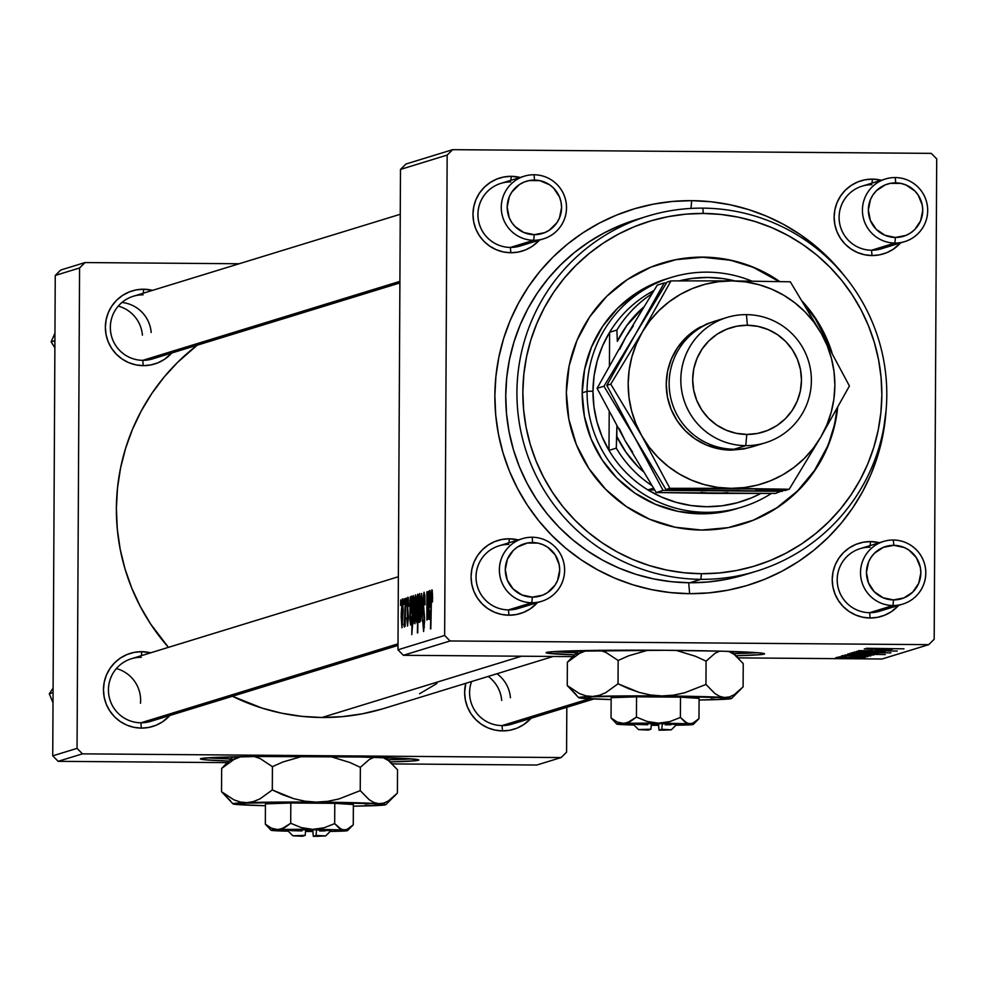 <?xml version="1.0" encoding="UTF-8"?>
<svg xmlns="http://www.w3.org/2000/svg" width="986" height="986" viewBox="0 0 986 986"><rect width="100%" height="100%" fill="white"/><g stroke="black" fill="none" stroke-linecap="round" stroke-linejoin="round"><path stroke-width="1.48" d="M207.664 757.815A109.224 3.044 -179.7 0 0 231.032 758.961L207.664 757.815M388.237 759.787A109.224 3.044 -179.7 0 0 411.618 758.887L388.237 759.787M418.421 760.28A109.224 3.044 0.3 0 1 390.345 761.919L414.428 760.847L418.421 760.28L418.224 759.688L405.492 758.48L360.247 757.001L257.284 756.496L212.853 757.519L200.848 758.604A109.224 3.044 0.3 0 1 314.509 756.422A109.224 3.044 0.3 0 1 418.853 760.009A109.224 3.044 0.3 0 1 418.421 760.28M228.9 761.069A109.224 3.044 0.3 0 1 200.417 758.875A109.224 3.044 0.3 0 1 200.848 758.604L205.408 759.812L228.9 761.069M553.38 651.635A109.224 3.044 -179.7 0 0 576.748 652.794L553.38 651.635M574.616 654.901A109.224 3.044 0.3 0 1 546.133 652.695A109.224 3.044 0.3 0 1 665.082 650.279L723.872 651.253L759.577 652.905L764.138 654.112L760.144 654.679L736.061 655.739A109.224 3.044 0.3 0 0 764.569 653.841A109.224 3.044 0.3 0 0 665.082 650.279L558.569 651.352L550.558 651.857L546.564 652.424L546.762 653.028L574.616 654.901M143.13 294.826A32.772 32.624 72.9 0 0 110.321 327.327A32.772 32.624 72.9 0 0 142.785 360.334L143.241 365.646A38.232 38.06 -107.1 0 1 105.366 327.142A38.232 38.06 -107.1 0 1 143.636 289.218L143.278 293.212L143.636 289.218L136.204 289.896L129.055 292.016L122.449 295.504L116.656 300.2L111.899 305.956L108.337 312.537L106.143 319.686L105.366 327.142L106.057 334.599L108.189 341.785L111.677 348.415L116.373 354.245L122.116 359.04L128.685 362.626L135.821 364.857L143.241 365.646L150.673 364.968L157.822 362.848L164.428 359.372L171.798 353A38.232 38.06 -107.1 0 1 143.241 365.646L142.785 360.334A32.772 32.624 -107.1 0 1 133.332 296.256A32.772 32.624 -107.1 0 1 143.13 294.826M471.567 681.548A32.772 32.624 72.9 0 0 502.047 725.597L502.515 730.897A38.232 38.06 -107.1 0 1 465.774 683.323L464.64 692.394L465.33 699.863L467.463 707.036L470.938 713.679L475.646 719.497L481.39 724.303L487.959 727.878L495.083 730.108L502.515 730.897L509.947 730.232L517.095 728.112L523.702 724.624L531.072 718.252A38.232 38.06 -107.1 0 1 502.515 730.897L502.047 725.597A32.772 32.624 -107.1 0 1 471.567 681.548M141.232 657.292A32.772 32.624 72.9 0 0 108.423 689.793A32.772 32.624 72.9 0 0 140.887 722.8L141.343 728.112A38.232 38.06 -107.1 0 1 103.468 689.608A38.232 38.06 -107.1 0 1 141.737 651.684L141.38 655.678L141.737 651.684L134.306 652.362L127.157 654.482L120.551 657.97L114.758 662.666L110.001 668.422L106.439 675.003L104.245 682.152L103.468 689.608L104.159 697.065L106.291 704.25L109.779 710.881L114.475 716.711L120.218 721.505L126.787 725.092L133.923 727.323L141.343 728.112L148.775 727.434L155.924 725.314L162.53 721.838L169.9 715.466A38.232 38.06 -107.1 0 1 141.343 728.112L140.887 722.8A32.772 32.624 -107.1 0 1 131.434 658.722A32.772 32.624 -107.1 0 1 141.232 657.292M510.723 181.929A32.772 32.624 72.9 0 0 477.914 214.43A32.772 32.624 72.9 0 0 510.378 247.437L510.847 252.749A38.232 38.06 -107.1 0 1 472.972 214.245A38.232 38.06 -107.1 0 1 511.241 176.321L510.871 180.315L511.241 176.321L503.809 176.999L496.661 179.119L490.054 182.607L484.262 187.315L479.492 193.059L475.942 199.64L473.736 206.789L472.972 214.245L473.662 221.702L475.782 228.888L479.27 235.518L483.978 241.348L489.722 246.143L496.291 249.729L503.415 251.96L510.847 252.749L518.279 252.071L525.427 249.951L532.033 246.475L539.404 240.103A38.232 38.06 -107.1 0 1 510.847 252.749L510.378 247.437A32.772 32.624 -107.1 0 1 500.937 183.359A32.772 32.624 -107.1 0 1 510.723 181.929M871.895 184.727A32.772 32.624 72.9 0 0 839.086 217.228A32.772 32.624 72.9 0 0 871.55 250.234L872.006 255.547A38.232 38.06 -107.1 0 1 834.131 217.031A38.232 38.06 -107.1 0 1 872.413 179.119L872.043 183.1L872.413 179.119L864.981 179.797L857.82 181.917L851.226 185.393L845.421 190.101L840.664 195.857L837.114 202.438L834.908 209.587L834.131 217.031L834.822 224.5L836.954 231.685L840.442 238.316L845.138 244.146L850.893 248.94L857.45 252.515L864.586 254.745L872.006 255.547L879.438 254.869L886.599 252.749L893.193 249.261L900.563 242.901A38.232 38.06 -107.1 0 1 872.006 255.547L871.55 250.234A32.772 32.624 -107.1 0 1 862.097 186.157A32.772 32.624 -107.1 0 1 871.895 184.727M869.997 547.193A32.772 32.624 72.9 0 0 837.188 579.694A32.772 32.624 72.9 0 0 869.652 612.7L870.108 618.012A38.232 38.06 -107.1 0 1 832.233 579.497A38.232 38.06 -107.1 0 1 870.515 541.585L870.145 545.566L870.515 541.585L863.083 542.263L855.922 544.383L849.328 547.859L843.523 552.567L838.766 558.322L835.216 564.904L833.01 572.053L832.233 579.497L832.923 586.966L835.056 594.151L838.544 600.782L843.24 606.612L848.995 611.406L855.552 614.981L862.688 617.211L870.108 618.012L877.54 617.335L884.701 615.215L891.295 611.727L898.665 605.367A38.232 38.06 -107.1 0 1 870.108 618.012L869.652 612.7A32.772 32.624 -107.1 0 1 860.199 548.623A32.772 32.624 -107.1 0 1 869.997 547.193M508.825 544.395A32.772 32.624 72.9 0 0 476.016 576.896A32.772 32.624 72.9 0 0 508.48 609.903L508.949 615.215A38.232 38.06 -107.1 0 1 471.074 576.711A38.232 38.06 -107.1 0 1 509.343 538.787L508.973 542.781L509.343 538.787L501.911 539.465L494.762 541.585L488.156 545.073L482.364 549.781L477.594 555.525L474.044 562.106L471.838 569.255L471.074 576.711L471.764 584.168L473.884 591.353L477.372 597.984L482.08 603.814L487.823 608.608L494.393 612.195L501.517 614.426L508.949 615.215L516.381 614.537L523.529 612.417L530.135 608.941L537.506 602.569A38.232 38.06 -107.1 0 1 508.949 615.215L508.48 609.903A32.772 32.624 -107.1 0 1 499.039 545.825A32.772 32.624 -107.1 0 1 508.825 544.395M691.704 200.651L690.989 208.416L691.704 200.651L672.501 201.452L653.484 204.127L634.824 208.675L616.694 215.034L599.278 223.144L582.738 232.93L567.246 244.294L552.936 257.136L539.958 271.323L528.434 286.729L518.463 303.195L510.156 320.561L503.587 338.666L498.83 357.339L495.909 376.393L494.861 395.657L495.699 414.921L498.423 434.025L502.996 452.759L509.368 470.975L517.502 488.464L527.288 505.091L538.652 520.67L551.482 535.053L565.656 548.117L581.037 559.728L597.467 569.76L614.796 578.141L632.852 584.784L651.463 589.616L670.455 592.586L689.645 593.683A196.596 195.746 -107.1 0 1 494.861 395.657A196.596 195.746 -107.1 0 1 691.704 200.651A196.596 195.746 -107.1 0 1 844.682 276.166L829.867 259.281L815.693 246.217L800.324 234.606L783.895 224.561L766.566 216.18L748.497 209.55L729.887 204.718L710.894 201.748L691.704 200.651M688.709 582.751L689.645 593.683L708.848 592.882L727.865 590.207L746.538 585.659L764.655 579.3L782.071 571.19L798.611 561.404L814.103 550.04L828.413 537.197L841.391 523.011L852.915 507.605L862.886 491.139L871.193 473.773L877.762 455.655L882.532 436.983L886.044 410.854A196.596 195.746 -107.1 0 1 689.645 593.683L688.709 582.751M382.038 709.033L362.33 713.827L342.253 716.649L321.991 717.5A207.516 206.616 72.9 0 1 232.425 696.264L262.042 708.096L281.688 713.198L301.741 716.341L321.991 717.5L521.532 656.208L321.991 717.5A207.516 206.616 72.9 0 0 383.998 708.441L553.245 656.454M400.489 169.419L447.163 155.085L444.649 635.465L397.974 649.799L400.489 169.419L405.961 164.009L452.636 149.675L405.961 164.009L400.489 169.419L397.974 649.799L403.385 655.296L572.891 656.614L403.385 655.296L397.974 649.799L444.649 635.465L447.163 155.085L452.636 149.675L931.289 153.372L452.636 149.675L447.163 155.085L400.489 169.419M406.368 598.169L406.257 603.654L406.368 598.169M403.977 598.909L403.866 604.393L403.977 598.909M408.697 606.353L408.241 597.639L407.206 600.659L407.477 626.048L408.34 617.211L407.428 603.247L408.007 600.782L408.697 606.353L407.908 597.196L407.033 605.503L407.957 616.398L407.588 622.573L406.787 617.865L407.551 626.048L408.327 617.914L407.391 605.084L407.896 600.684L408.697 606.353M412.9 596.16L411.766 634.664L412.444 619.96L413.22 623.707L413.96 612.232L413.873 597.799L413.356 595.618L412.826 600.043L412.542 596.271L411.766 634.664L414.046 606.6L412.9 596.16M424.005 596.715L425.04 604.849L424.054 592.241L423.031 599.278L424.251 620.958L423.573 627.047L422.661 619.923L423.598 631.521L424.596 618.641L423.302 601.928L424.19 596.826L425.04 604.849L424.843 595.458L424.054 592.241L422.932 603.802L424.251 621.439L423.623 627.059L422.661 619.923L423.598 631.521L424.596 621.094L423.277 603.321L424.005 596.715L424.917 596.727L424.066 596.715M419.753 593.56L418.569 609.607L419.333 622.425L420.517 607.401L419.753 593.56L418.569 611.073L419.333 622.425L420.541 604.381L419.777 593.56M428.146 591.477L427.049 616.595L426.864 591.871L426.913 620.095L427.677 614.722L427.949 619.294L428.503 591.366L427.049 616.595L426.864 591.871L426.913 620.095L427.677 614.722L427.949 619.294L428.146 591.477M432.583 598.046L432.213 590.244L431.313 593.375L430.463 628.92L431.585 595.815L432.028 594.57L432.534 601.534L431.93 589.825L431.042 600.782L430.833 628.809L431.375 601.633L431.88 594.299L432.176 602.138L432.583 598.046M429.218 591.156L428.516 613.144L429.267 619.381L430.266 610.654L429.144 615.757L428.947 608.572L430.229 605.157L430.549 596.752L430.093 590.528L429.23 594.595L428.848 591.267L428.516 612.343L429.267 619.381L430.266 610.654L429.304 615.893L429.995 615.905L429.317 615.893L428.947 608.572L430.549 598.243L429.958 590.429L429.23 594.595L429.218 591.156M418.2 594.533L418.101 599.599L417.731 594.57L417.053 596.468L416.462 609.249L416.745 622.154L417.226 622.807L417.657 619.528L417.386 632.938L418.52 594.435L418.101 599.599L417.534 594.25L416.437 612.109L417.066 623.127L417.657 619.528L417.744 632.827L418.2 594.533M421.688 593.461L420.418 621.599L421.835 597.701L422.316 621.02L421.688 593.461L420.418 621.599L421.835 597.701L422.316 621.02L421.688 593.461M415.426 594.891L414.256 609.471L414.995 623.756L416.203 607.216L415.426 594.891L414.231 612.405L414.995 623.756L416.203 605.712L415.426 594.891M410.558 596.887L409.868 619.652L410.607 625.112L411.606 616.373L410.57 621.611L410.299 614.303L411.569 610.889L411.889 602.483L411.433 596.259L410.583 600.326L410.201 596.998L409.868 618.074L410.607 625.112L411.606 616.373L410.644 621.624L410.299 614.303L411.889 603.974L411.31 596.16L410.583 600.326L410.558 596.887M402.387 598.896L401.216 613.477L401.955 627.762L403.163 611.221L402.387 598.896L401.191 616.398L401.955 627.762L403.163 609.718L402.387 598.896M405.345 598.49L404.285 627.047L404.901 620.625L405.135 626.295L405.702 598.379L404.05 626.11L404.901 620.625L405.135 626.295L405.345 598.49M400.71 599.907L400.599 605.392L400.71 599.907M928.713 644.659L450.06 640.962L403.385 655.296L450.06 640.962L444.649 635.465L450.06 640.962L928.713 644.659L934.186 639.248L928.713 644.659L882.039 658.993L738.194 657.884L882.039 658.993L928.713 644.659M842.266 655.641L870.786 655.912L842.204 655.678M873.793 654.987L845.051 654.95L873.855 654.95M878.181 653.644L849.747 653.361L878.23 653.607M866.287 648.27L903.952 648.837L866.287 648.27M851.892 652.695L890.876 652.855L851.867 652.707M883.111 651.98L856.538 651.413L885.009 651.389L856.538 651.413L883.111 651.98M897.223 651.068L858.35 650.723L897.285 651.031M840.922 657.933L835.561 657.859L840.922 657.933M882.519 652.313L854.073 652.029L882.569 652.276M892.453 649.256L864.315 648.874L892.515 649.232M875.667 649.589L890.641 649.663L875.667 649.589M847.812 653.94L885.255 654.581L847.787 653.965M865.141 657.65L836.707 657.366L865.19 657.613M844.189 656.923L838.827 656.861L844.189 656.923M851.091 656.577L867.828 656.664L851.091 656.577M846.58 656.195L841.218 656.121L846.58 656.195M936.7 158.869L934.186 639.248L936.7 158.869L931.289 153.372L936.7 158.869M55.253 275.451L79.57 267.982L77.056 748.362L52.739 755.831L55.253 275.451L60.725 270.028L85.03 262.559L60.725 270.028L55.253 275.451L52.739 755.831L58.149 761.328L227.322 762.634L58.149 761.328L52.739 755.831L77.056 748.362L79.57 267.982L85.03 262.559L239.167 263.755L85.03 262.559L79.57 267.982L55.253 275.451M392.317 763.903L536.803 765.025L561.12 757.556L82.467 753.859L58.149 761.328L82.467 753.859L77.056 748.362L82.467 753.859L561.12 757.556L566.58 752.145L561.12 757.556L536.803 765.025L392.317 763.903M566.814 707.282L566.58 752.145L566.814 707.282M150.661 652.818L141.737 651.684A38.232 38.06 -107.1 0 1 150.661 652.818M152.559 290.352L143.636 289.218A38.232 38.06 -107.1 0 1 152.559 290.352M419.555 693.762L437.008 683.421M197.237 345.186L177.69 362.256L163.984 377.231L151.819 393.488L141.306 410.866L132.531 429.206L125.604 448.322L120.563 468.03L117.482 488.144L116.385 508.468L117.272 528.804L120.144 548.968L124.963 568.749L131.705 587.964L140.283 606.439L150.612 623.978L168.458 647.358A207.516 206.616 72.9 0 1 197.237 345.186M397.999 645.411L150.673 721.37A32.772 32.624 -107.1 0 1 140.887 722.8A32.772 32.624 72.9 0 0 159.584 717.056M399.897 282.945L152.571 358.904A32.772 32.624 -107.1 0 1 142.785 360.334A32.772 32.624 72.9 0 0 161.482 354.59M593.831 698.988L511.845 724.168A32.772 32.624 -107.1 0 1 502.047 725.597A32.772 32.624 72.9 0 0 520.756 719.854M518.266 539.921L509.343 538.787A38.232 38.06 -107.1 0 1 518.266 539.921M879.426 542.719L870.515 541.585A38.232 38.06 -107.1 0 1 879.426 542.719M881.324 180.253L872.413 179.119A38.232 38.06 -107.1 0 1 881.324 180.253M520.164 177.455L511.241 176.321A38.232 38.06 -107.1 0 1 520.164 177.455M902.782 604.098A32.772 32.624 -107.1 0 1 860.877 577.488A32.772 32.624 -107.1 0 1 893.341 540.02L893.797 545.332A27.3 27.189 -107.1 0 1 920.85 572.841A27.3 27.189 -107.1 0 1 893.501 599.919L892.996 605.527A32.772 32.624 72.9 0 0 925.805 573.026A32.772 32.624 72.9 0 0 893.341 540.02A32.772 32.624 -107.1 0 1 902.782 604.098L879.438 611.271A32.772 32.624 -107.1 0 1 869.652 612.7A32.772 32.624 72.9 0 0 888.349 606.957M904.68 241.632A32.772 32.624 -107.1 0 1 862.775 215.022A32.772 32.624 -107.1 0 1 895.239 177.554L895.695 182.866A27.3 27.189 -107.1 0 1 922.748 210.375A27.3 27.189 -107.1 0 1 895.399 237.453L894.894 243.061A32.772 32.624 72.9 0 0 927.703 210.56A32.772 32.624 72.9 0 0 895.239 177.554A32.772 32.624 -107.1 0 1 904.68 241.632L881.336 248.805A32.772 32.624 -107.1 0 1 871.55 250.234A32.772 32.624 72.9 0 0 890.247 244.491M543.508 238.846A32.772 32.624 -107.1 0 1 533.722 240.276L510.378 247.437L533.722 240.276A32.772 32.624 -107.1 0 1 524.269 176.198A32.772 32.624 -107.1 0 1 534.067 174.769A32.772 32.624 72.9 0 0 501.258 207.27A32.772 32.624 72.9 0 0 533.722 240.276L534.239 234.668A27.3 27.189 -107.1 0 1 507.186 207.159A27.3 27.189 -107.1 0 1 534.523 180.081L534.067 174.769A32.772 32.624 -107.1 0 1 543.508 238.846L520.177 246.007A32.772 32.624 -107.1 0 1 510.378 247.437A32.772 32.624 72.9 0 0 529.075 241.693M541.622 601.312A32.772 32.624 -107.1 0 1 531.824 602.742L508.48 609.903L531.824 602.742A32.772 32.624 -107.1 0 1 522.383 538.664A32.772 32.624 -107.1 0 1 532.169 537.234A32.772 32.624 72.9 0 0 499.36 569.735A32.772 32.624 72.9 0 0 531.824 602.742L532.341 597.134A27.3 27.189 -107.1 0 1 505.288 569.625A27.3 27.189 -107.1 0 1 532.625 542.546L532.169 537.234A32.772 32.624 -107.1 0 1 541.622 601.312L518.279 608.473A32.772 32.624 -107.1 0 1 508.48 609.903A32.772 32.624 72.9 0 0 527.177 604.159M858.412 650.686L872.462 650.575L858.338 650.723M884.368 651.278L885.194 651.179L884.368 651.278M879.081 652.264L857.573 651.845L879.068 652.276M864.143 652.633L876.911 652.942L864.143 652.633M877.799 649.244L867.655 648.961L877.799 649.244M861.727 653.274L874.755 653.595L861.727 653.274M872.684 654.236L851.14 654.014L872.684 654.248M848.995 654.47L859.151 654.544L849.008 654.667M848.687 657.28L861.715 657.6L848.687 657.28M432.546 594.299L431.88 594.299L432.546 594.299M429.588 594.607L430.488 593.942L429.834 593.942L430.549 598.366L429.477 603.95L430.34 603.962L429.033 605.084L429.834 593.942L430.106 601.25L429.033 605.084L430.241 605.096L429.033 605.084L429.588 594.644M429.317 615.893L429.995 615.905M429.723 607.203L428.602 607.191L429.723 607.203M429.539 594.94L428.873 594.94L429.539 594.94M417.941 605.922L417.189 619.615L417.546 597.713L418.31 604.911L417.078 619.454L417.078 601.485L417.657 597.849L417.941 605.922M420.184 604.911L419.358 618.949L420.024 618.962L419.358 618.949L418.914 610.975L419.74 597.035L420.393 597.048L419.74 597.035L420.541 604.911L419.247 618.789L419.235 600.523L419.851 597.183L420.184 604.911M424.424 627.059L423.623 627.059M424.387 614.278L423.549 614.278L424.387 614.278M415.858 606.242L415.032 620.28L415.698 620.293L415.02 620.28L415.402 598.366L416.055 598.366L415.402 598.366L416.203 606.242L414.909 620.12L414.847 602.803L415.525 598.514L415.858 606.242M413.676 607.549L412.974 620.921L412.887 602.557L413.319 599.007L413.997 600.659L413.06 620.761L412.814 603.863L413.43 599.217L413.676 607.549M410.94 600.326L411.828 599.673L411.174 599.661L411.889 604.098L410.817 609.681L411.692 609.693L410.373 610.815L411.174 599.661L411.445 606.982L410.373 610.815L411.581 610.827L410.373 610.815L410.928 600.375M411.335 621.636L410.644 621.624M411.063 612.935L409.954 612.922L411.063 612.935M410.879 600.671L410.213 600.659L410.879 600.671M408.598 600.684L407.921 600.684L408.598 600.684M407.859 610.507L407.181 610.494L407.859 610.507M402.818 610.248L401.992 624.286L402.658 624.298L401.98 624.286L402.362 602.372L403.015 602.372L402.362 602.372L403.163 610.248L401.869 624.126L401.807 606.809L402.485 602.52L402.818 610.248M733.954 653.607A109.224 3.044 -179.7 0 0 757.334 652.707L733.954 653.607M741.78 524.293A136.524 135.932 72.9 0 0 741.94 524.244L742.421 524.096A136.524 135.932 -107.1 0 0 837.656 407.477L835.573 421.232L827.698 446.781L815.015 470.273L797.994 490.818L777.301 507.642L753.723 520.066L728.173 527.633L701.625 530.049A136.524 135.932 -107.1 0 1 662.259 263.077A136.524 135.932 -107.1 0 1 703.055 257.112L702.574 257.26A136.524 135.932 72.9 0 0 661.779 263.225A136.524 135.932 72.9 0 0 661.631 263.262M647.346 216.242L636.167 219.668A185.676 184.863 72.9 0 0 507.728 423.894A185.676 184.863 72.9 0 0 689.707 582.763L700.886 579.337A185.676 184.863 -107.1 0 1 518.919 420.467A185.676 184.863 -107.1 0 1 647.346 216.242A185.676 184.863 -107.1 0 1 702.833 208.132L703.289 213.444A180.216 179.427 -107.1 0 1 881.841 394.967A180.216 179.427 -107.1 0 1 701.403 573.729L700.886 579.337A185.676 184.863 72.9 0 0 886.796 395.164A185.676 184.863 72.9 0 0 702.833 208.132A185.676 184.863 -107.1 0 1 884.799 367.002A185.676 184.863 -107.1 0 1 756.373 571.227A185.676 184.863 -107.1 0 1 700.886 579.337L689.707 582.763A185.676 184.863 72.9 0 0 745.182 574.653L756.373 571.227M737.134 508.579A120.144 119.626 -107.1 0 1 583.478 411.026A120.144 119.626 -107.1 0 1 666.585 278.878L671.454 277.386A120.144 119.626 -107.1 0 1 751.825 281.109A120.144 119.626 72.9 0 0 587.052 391.319A120.144 119.626 72.9 0 0 771.372 493.456A120.144 119.626 -107.1 0 1 587.052 391.319L582.196 392.81L584.612 369.393L591.551 346.924L602.717 326.243L617.692 308.162L635.896 293.36L656.651 282.427L669.063 278.151M703.289 213.444L685.689 214.172L668.249 216.637L651.142 220.79L634.528 226.62L618.567 234.052L603.407 243.024L589.209 253.451L576.095 265.222L564.189 278.225L553.627 292.349L544.494 307.435L536.877 323.359L530.85 339.96L526.487 357.08L523.812 374.544L522.851 392.194L523.628 409.856L526.117 427.369L530.308 444.55L536.15 461.238L543.594 477.273L552.579 492.507L562.994 506.792L574.752 519.979L587.742 531.959L601.842 542.596L616.903 551.803L632.778 559.481L649.343 565.57L666.4 569.994L683.816 572.718L701.403 573.729L719.004 572.989L736.443 570.537L753.55 566.371L770.165 560.541L786.125 553.109L801.285 544.136L815.484 533.709L828.597 521.939L840.503 508.936L851.066 494.812L860.199 479.726L867.816 463.802L873.842 447.2L878.206 430.081L880.88 412.616L881.841 394.967L881.065 377.305L878.575 359.804L874.385 342.623L868.543 325.922L861.086 309.887L852.114 294.654L841.699 280.369L829.941 267.181L816.95 255.214L802.85 244.565L787.789 235.371L771.902 227.68L755.35 221.603L738.292 217.179L720.877 214.443L703.289 213.444L702.833 208.132A185.676 184.863 72.9 0 0 516.923 392.305A185.676 184.863 72.9 0 0 700.886 579.337L701.403 573.729A180.216 179.427 -107.1 0 1 522.851 392.194A180.216 179.427 -107.1 0 1 703.289 213.444M729.085 260.082L702.574 257.26L729.578 259.934L755.042 267.896L779.766 281.577A136.524 135.932 -107.1 0 0 703.055 257.112L676.519 259.528L650.97 267.095L627.392 279.531L606.698 296.342L589.677 316.888L576.983 340.392L569.119 365.929L566.358 392.527L568.836 419.173L576.44 444.834L588.889 468.523L605.687 489.339L626.209 506.471L649.651 519.265L675.114 527.227L701.625 530.049A136.524 135.932 -107.1 0 0 742.421 524.096M802.493 301.506L815.804 318.638L828.252 342.327L832.011 352.766A136.524 135.932 -107.1 0 0 802.493 301.506M636.241 219.656L620.798 225.153L604.356 232.807L588.741 242.051L574.111 252.786L560.59 264.914L548.339 278.323L537.444 292.867L528.04 308.408L520.189 324.825L513.989 341.92L509.479 359.557L506.73 377.552L505.744 395.731L506.533 413.935L509.109 431.979L513.423 449.678L519.449 466.871L527.116 483.399L536.372 499.089L547.107 513.805L559.222 527.399L572.607 539.736L587.126 550.693L602.643 560.171L619.011 568.096L636.056 574.357L653.644 578.918L671.577 581.728L689.707 582.763L707.837 582.011L725.807 579.485L743.432 575.183M753.242 520.214L776.808 507.79L797.501 490.979L814.522 470.421L827.217 446.929M835.093 421.392L837.077 408.512A136.524 135.932 72.9 0 1 741.94 524.244M827.759 342.475L815.323 318.786L803.8 303.651M676.026 259.675L702.574 257.26A136.524 135.932 72.9 0 1 779.051 281.565L754.561 268.056M737.676 508.419L724.587 511.697L701.231 513.829L677.9 511.34L655.48 504.327L634.848 493.074L616.805 478L602.015 459.686L591.058 438.832L584.378 416.252L582.196 392.81L587.052 391.319A120.144 119.626 -107.1 0 1 671.454 277.386M830.668 350.301A136.524 135.932 72.9 0 0 803.8 303.663M151.178 332.492A32.772 32.624 72.9 0 0 121.944 302.468M118.271 306.104A32.772 32.624 -107.1 0 1 142.415 335.178A32.772 32.624 72.9 0 0 118.271 306.104M54.908 340.712L51.149 341.871L54.957 333.132L51.149 341.871L54.908 340.712M54.871 347.811L51.149 341.871L54.871 347.811M501.689 700.43A32.772 32.624 72.9 0 0 488.193 676.433A32.772 32.624 -107.1 0 1 501.689 700.43M510.44 697.743A32.772 32.624 72.9 0 0 496.944 673.746M49.3 693.787L53.096 688.092L49.3 693.787L53.071 692.628L49.3 693.787L53.022 702.821L49.3 693.787M140.493 703.264A32.772 32.624 72.9 0 0 116.373 668.57A32.772 32.624 -107.1 0 1 140.493 703.264M894.894 243.061L871.55 250.234L894.894 243.061L895.399 237.453L885.009 235.297L876.221 229.307L870.367 220.408L868.346 209.956L870.478 199.517L873.017 194.821L876.418 190.717L885.268 184.863L890.383 183.347L900.994 183.433L906.085 185.023L914.885 191.013L918.237 195.166L922.255 205.039L922.748 210.375L920.616 220.802L914.675 229.615L910.534 232.967L905.826 235.457L895.399 237.453A27.3 27.189 -107.1 0 1 868.346 209.956A27.3 27.189 -107.1 0 1 895.695 182.866L895.239 177.554A32.772 32.624 72.9 0 0 862.43 210.055A32.772 32.624 72.9 0 0 894.894 243.061M892.996 605.527L869.652 612.7L892.996 605.527L893.501 599.919L903.928 597.923L912.777 592.081L918.718 583.268L920.85 572.841L920.357 567.505L916.339 557.632L908.882 550.052L904.187 547.489L893.797 545.332L883.37 547.329L874.52 553.183L871.119 557.287L868.58 561.983L866.447 572.422L868.469 582.874L874.323 591.773L883.111 597.762L893.501 599.919A27.3 27.189 -107.1 0 1 866.447 572.422A27.3 27.189 -107.1 0 1 893.797 545.332L893.341 540.02A32.772 32.624 72.9 0 0 860.532 572.521A32.772 32.624 72.9 0 0 892.996 605.527M589.381 698.778L502.047 725.597L589.381 698.778M142.785 360.334L399.897 281.367L142.785 360.334M534.239 234.668L544.654 232.671L549.375 230.182L556.917 222.713L559.456 218.005L561.576 207.578L561.083 202.253L559.567 197.114L553.713 188.215L549.609 184.789L539.823 180.635L529.211 180.561L524.108 182.077L519.388 184.555L511.845 192.036L509.306 196.732L507.186 207.159L509.195 217.623L511.685 222.355L515.049 226.521L523.837 232.511L534.239 234.668L533.722 240.276A32.772 32.624 72.9 0 0 566.531 207.775A32.772 32.624 72.9 0 0 534.067 174.769L534.523 180.081A27.3 27.189 -107.1 0 1 561.576 207.578A27.3 27.189 -107.1 0 1 534.239 234.668M140.887 722.8L397.999 643.833L140.887 722.8M532.341 597.134L521.939 594.977L513.151 588.987L507.297 580.088L505.288 569.625L507.408 559.198L513.349 550.385L517.49 547.02L527.313 543.027L537.925 543.101L543.027 544.703L547.711 547.255L555.18 554.847L559.185 564.719L559.678 570.044L557.558 580.471L555.019 585.179L547.476 592.648L542.756 595.137L532.341 597.134L531.824 602.742A32.772 32.624 72.9 0 0 564.633 570.241A32.772 32.624 72.9 0 0 532.169 537.234L532.625 542.546A27.3 27.189 -107.1 0 1 559.678 570.044A27.3 27.189 -107.1 0 1 532.341 597.134M647.864 489.894A114.684 114.179 -107.1 0 1 592.98 391.208L587.052 391.319L592.98 391.208L593.942 406.676L596.974 421.872L602.027 436.539L608.991 450.38L609.2 411.667L608.991 450.38A114.684 114.179 72.9 0 0 647.864 489.894L661.569 497.067L676.1 502.318L691.211 505.559L706.605 506.73L722.023 505.793L737.158 502.786L751.751 497.757L760.711 493.505A114.684 114.179 -107.1 0 1 647.864 489.894L653.484 488.169L647.864 489.894L654.593 489.943L647.864 489.894M609.434 365.806L609.607 332.282L602.495 346.024L597.294 360.605L594.102 375.752L592.98 391.208A114.684 114.179 -107.1 0 1 653.866 290.587L648.887 293.372A114.684 114.179 72.9 0 0 609.607 332.282L616.903 330.051L617.335 341.353A109.224 108.743 -107.1 0 1 643.747 307.016L626.665 325.737L617.335 341.353L616.903 330.051A114.684 114.179 -107.1 0 1 651.845 293.84A114.684 114.179 72.9 0 0 616.903 330.051L609.607 332.282L609.434 365.806M734.853 280.924L723.206 278.619L707.812 277.448L692.394 278.385L679.366 280.837A114.684 114.179 -107.1 0 1 734.853 280.924M616.891 425.927L616.287 448.137L608.991 450.38L616.287 448.137A114.684 114.179 72.9 0 0 651.857 485.556A114.684 114.179 -107.1 0 1 616.287 448.137L616.829 436.527L626.011 452.291L637.659 466.304L643.303 471.653A109.224 108.743 -107.1 0 1 616.829 436.527L616.891 425.927M652.892 292.139L648.887 293.372L652.892 292.139M759.43 444.304A65.532 65.249 -107.1 0 1 734.089 449.234A65.532 65.249 72.9 0 0 753.674 446.375L765.346 442.788A65.532 65.249 -107.1 0 1 745.761 445.647A65.532 65.249 72.9 0 0 811.379 380.645A65.532 65.249 72.9 0 0 746.451 314.633L747.363 325.257A54.612 54.378 -107.1 0 1 801.47 380.263A54.612 54.378 -107.1 0 1 746.796 434.432L745.761 445.647L734.089 449.234L745.761 445.647A65.532 65.249 -107.1 0 1 726.867 317.492A65.532 65.249 -107.1 0 1 810.677 370.711A65.532 65.249 -107.1 0 1 765.346 442.788M752.219 446.794L743.912 448.963L731.181 450.134A65.532 65.249 -107.1 0 1 700.824 326.736M700.96 492.421L714.443 493.419L775.538 493.444L782.946 490.461L775.538 493.444L656.208 492.519L625.21 440.865L597.085 388.336L625.765 337.15L657.292 285.077L664.157 282.97L657.292 285.077L625.765 337.15L619.713 349.266M666.474 282.957L664.157 282.97L635.489 334.168L603.95 386.229L597.085 388.336L603.95 386.229L634.935 437.883L663.073 490.412L656.208 492.519L663.073 490.412L782.403 491.336L665.932 489.524L634.935 437.883L663.073 490.412L724.168 490.436L665.932 489.524L669.876 488.316L730.971 488.341L744.467 487.552L757.741 485.013L770.571 480.749L782.724 474.845L794.001 467.389L804.219 458.527L813.179 448.396L820.746 437.168L826.786 425.052L831.198 412.234L833.909 398.948L834.871 385.415L834.057 371.882L831.481 358.547L827.205 345.667L821.289 333.453L813.844 322.114L804.983 311.847L794.864 302.825L783.66 295.196L771.57 289.108L758.789 284.646L745.552 281.897L732.068 280.899L718.572 281.688L705.298 284.227L692.468 288.491L680.315 294.395L669.038 301.852L658.833 310.713L649.86 320.844L642.293 332.072L636.253 344.188L631.841 357.006L629.13 370.292L628.168 383.825L628.982 397.37L631.558 410.694L635.834 423.573L641.75 435.787L649.195 447.126L658.056 457.393L668.175 466.415L679.379 474.044L691.469 480.145L704.25 484.594L717.488 487.343L730.971 488.341A103.764 103.308 -107.1 0 1 641.75 435.787L669.876 488.316L789.219 489.241L820.746 437.168A103.764 103.308 -107.1 0 1 730.971 488.341L789.219 489.241L820.746 437.168L849.427 385.982L821.289 333.453A103.764 103.308 -107.1 0 1 820.746 437.168L849.427 385.982L821.289 333.453L790.304 281.799L732.068 280.899A103.764 103.308 -107.1 0 1 821.289 333.453L790.304 281.799L732.068 280.899L670.973 280.887L642.293 332.072A103.764 103.308 -107.1 0 1 732.068 280.899L670.973 280.887L642.293 332.072L610.753 384.133L641.75 435.787A103.764 103.308 -107.1 0 1 642.293 332.072L610.753 384.133L606.809 385.353L635.489 334.168L603.95 386.229L634.935 437.883L606.809 385.353L635.489 334.168L659.252 294.592L667.017 282.095L670.973 280.887L667.017 282.095L635.489 334.168L664.157 282.97L666.474 282.957M727.939 492.63L714.443 493.419L656.208 492.519L625.21 440.865L597.085 388.336L625.765 337.15L633.332 325.922M619.307 428.651L625.21 440.865L632.667 452.204M739.857 490.523L724.168 490.436L739.857 490.523M770.473 490.523L755.325 490.547L785.263 490.449L789.219 489.241L785.263 490.449L770.473 490.523M731.181 450.134L718.449 448.766L706.222 444.945L694.97 438.807L685.122 430.586L677.062 420.591L671.084 409.227L667.436 396.902L666.253 384.121L667.571 371.352L671.343 359.089L677.444 347.811L685.603 337.951L695.537 329.879L706.863 323.913L713.765 321.547M634.935 437.883L606.809 385.353L610.753 384.133L641.75 435.787L669.876 488.316L665.932 489.524L634.935 437.883M726.867 317.492L715.195 321.079A65.532 65.249 72.9 0 0 734.089 449.234A65.532 65.249 -107.1 0 1 721.123 319.563M747.363 325.257L736.752 326.218L726.534 329.25L717.093 334.217L708.823 340.946L702.007 349.167L696.942 358.571L693.787 368.776L692.69 379.425L693.676 390.086L696.72 400.341L701.699 409.819L708.416 418.15L716.625 425.003L726.004 430.118L736.185 433.298L746.796 434.432L757.408 433.47L767.626 430.438L777.067 425.471L785.337 418.742L792.152 410.521L797.218 401.117L800.373 390.9L801.47 380.263L800.484 369.602L797.44 359.348L792.461 349.87L785.743 341.538L777.535 334.685L768.156 329.57L757.975 326.391L747.363 325.257L746.451 314.633A65.532 65.249 72.9 0 0 680.833 379.635A65.532 65.249 72.9 0 0 745.761 445.647L746.796 434.432A54.612 54.378 -107.1 0 1 692.69 379.425A54.612 54.378 -107.1 0 1 747.363 325.257M671.33 729.788L676.815 724.365L662.309 723.699L661.766 729.307L659.018 730.158L663.627 730.121L671.269 729.813L661.766 729.307L671.33 729.788L659.018 730.158L658.537 724.846L651.315 724.821L658.475 724.87L658.475 723.65L659.018 730.158L661.766 729.307L662.309 723.699L676.125 724.5M617.865 723.897L620.305 724.5A38.232 1.072 0.3 0 1 616.768 724.057A38.232 1.072 0.3 0 1 623.707 723.453L617.199 722.035L611.049 717.981L611.147 697.694L636.537 696.819L636.438 717.105L630.276 721.567L623.707 723.453L617.199 722.035L611.049 717.981L615.51 722.516M697.706 720.002L694.464 722.615L689.658 723.958L684.9 722.011L680.402 717.451L680.5 697.151L680.402 717.451L669.728 721.616L658.389 723.182A38.232 1.072 0.3 0 1 689.658 723.958A38.232 1.072 0.3 0 1 693.195 724.463L698.975 718.658L699.086 698.371L698.975 718.658L692.098 723.687L687.254 723.379L680.402 717.451L669.728 721.616L658.389 723.182L647.075 721.444L636.438 717.105L627.047 722.898L616.903 723.934L634.023 725.018A38.232 1.072 0.3 0 1 620.305 724.5L622.708 724.229M682.916 724.685L690.878 724.784L693.059 724.525L689.658 723.958L668.126 723.293L623.707 723.453A38.232 1.072 0.3 0 1 658.389 723.182L647.075 721.444L636.438 717.105L636.537 696.819L611.147 697.694L611.049 717.981L616.768 724.057M651.573 725.277L657.28 724.895L651.573 725.277A38.232 1.072 0.3 0 1 651.265 725.277L658.574 725.314A38.232 1.072 0.3 0 1 651.573 725.277L651.573 725.277M693.195 724.463A38.232 1.072 0.3 0 1 686.256 725.006L689.534 724.476M680.5 697.151L699.086 698.371L680.5 697.151L636.537 696.819L680.5 697.151M710.992 698.938L717.66 699.579A76.452 2.132 0.3 0 1 699.074 700.011L726.916 699.136L731.267 698.618L728.075 697.768L651.931 695.882L583.33 696.917L578.967 697.435L582.159 698.285L611.147 699.542A76.452 2.132 0.3 0 1 585.77 698.569L590.577 698.026M740.56 689.571L734.089 694.797L729.357 696.942L724.463 697.496L719.669 696.326L714.949 693.577L705.951 684.457L706.075 661.15L705.951 684.457L684.604 692.801L673.413 695.167L661.926 695.943A76.452 2.132 0.3 0 1 724.463 697.496A76.452 2.132 0.3 0 1 731.538 698.495L743.111 686.885L743.234 663.59L743.111 686.885L734.089 694.797L729.357 696.942L724.463 697.496L719.669 696.326L714.949 693.577L705.951 684.457L684.604 692.801L673.413 695.167L661.926 695.943L650.526 694.994L639.335 692.468L618.025 683.779L618.148 660.472L605.835 652.362L599.389 650.144L605.835 652.362L618.148 660.472L618.025 683.779L605.712 692.69L599.254 695.364L592.574 696.473L586.004 695.857L579.558 693.639L567.246 685.529L567.369 662.222L579.682 653.311L586.473 650.538L579.682 653.311L567.369 662.222L567.246 685.529L576.181 694.612M581.198 652.153L576.453 654.285M571.831 657.748L567.369 662.222L571.831 657.748M580.89 697.373L585.77 698.569A76.452 2.132 0.3 0 1 578.696 697.694A76.452 2.132 0.3 0 1 592.574 696.473L586.004 695.857L579.558 693.639L567.246 685.529L578.696 697.694M731.538 698.495A76.452 2.132 0.3 0 1 717.66 699.579L724.229 698.507M728.691 651.389L734.237 654.457L743.234 663.59L734.237 654.457L728.691 651.389M706.075 661.15L715.096 653.25L719.829 651.105L715.096 653.25L706.075 661.15L695.66 656.331L706.075 661.15M676.162 650.378L695.66 656.331L676.162 650.378M618.148 660.472L628.649 655.801L648.048 650.181L628.649 655.801L618.148 660.472M628.439 688.598L618.025 683.779L605.712 692.69L599.254 695.364L592.574 696.473A76.452 2.132 0.3 0 1 661.926 695.943L650.526 694.994L639.335 692.468L628.439 688.598M731.785 651.426L738.822 658.525M578.979 650.772L582.406 651.339M686.256 725.006L686.256 725.006A38.232 1.072 0.3 0 1 675.94 725.228L686.256 725.006M662.37 723.675L651.487 723.588L662.37 723.675M670.985 724.735L665.316 724.821M647.654 724.772L636.586 724.463M633.197 724.168L651.487 723.588L633.148 724.131L638.571 729.615L650.883 729.221L638.632 729.566L648.135 730.071L650.883 729.221L651.426 723.613L650.883 729.221L648.135 730.071L638.571 729.615M325.614 835.968L331.099 830.545L316.58 829.867L316.05 835.487L313.301 836.325L317.911 836.301L325.232 835.845L316.05 835.487L325.614 835.968L313.301 836.325L312.821 831.025L305.586 830.988L312.759 831.05L312.759 829.818L313.301 836.325L316.05 835.487L316.58 829.867L330.409 830.668M272.148 830.076L274.589 830.68A38.232 1.072 0.3 0 1 271.051 830.237A38.232 1.072 0.3 0 1 277.99 829.633L271.483 828.215L265.333 824.16L265.431 803.861L290.821 802.986L290.71 823.285L284.56 827.735L277.99 829.633L271.483 828.215L265.333 824.16L269.794 828.696M351.977 826.182L348.748 828.795L343.941 830.138L339.172 828.178L334.673 823.618L334.784 803.331L334.673 823.618L324 827.796L312.661 829.362A38.232 1.072 0.3 0 1 343.941 830.138A38.232 1.072 0.3 0 1 347.479 830.643L353.259 824.838L353.37 804.539L353.259 824.838L346.382 829.867L341.538 829.559L334.673 823.618L324 827.796L312.661 829.362L301.359 827.624L290.71 823.285L281.33 829.078L271.187 830.113L288.294 831.186A38.232 1.072 0.3 0 1 274.589 830.68L276.992 830.409M337.2 830.865L346.924 830.422L331.247 829.645L277.99 829.633A38.232 1.072 0.3 0 1 312.661 829.362L301.359 827.624L290.71 823.285L290.821 802.986L265.431 803.861L265.333 824.16L271.051 830.237M305.857 831.457L311.551 831.075L305.857 831.457A38.232 1.072 0.3 0 1 305.549 831.444L312.858 831.494A38.232 1.072 0.3 0 1 305.857 831.457L305.857 831.457M347.479 830.643A38.232 1.072 0.3 0 1 340.54 831.186L343.818 830.643M334.784 803.331L353.37 804.539L334.784 803.331L290.821 802.986L334.784 803.331M365.276 805.118L371.944 805.759A76.452 2.132 0.3 0 1 353.358 806.178L381.188 805.315L385.551 804.798L382.358 803.947L306.215 802.049L234.791 803.343L233.016 803.898L236.443 804.465L265.431 805.722A76.452 2.132 0.3 0 1 240.054 804.736L244.861 804.206M394.844 795.751L388.373 800.965L383.64 803.109L378.747 803.664L373.953 802.505L369.232 799.757L360.235 790.636L360.358 767.33L360.235 790.636L338.876 798.98L327.697 801.335L316.21 802.111A76.452 2.132 0.3 0 1 378.747 803.664A76.452 2.132 0.3 0 1 385.822 804.662L397.395 793.064L397.518 769.758L397.395 793.064L388.373 800.965L383.64 803.109L378.747 803.664L373.953 802.505L369.232 799.757L360.235 790.636L338.876 798.98L327.697 801.335L316.21 802.111L304.81 801.174L293.606 798.635L272.309 789.946L272.419 766.652L260.119 758.542L253.661 756.324L260.119 758.542L272.419 766.652L272.309 789.946L259.984 798.87L253.525 801.544L246.857 802.653L240.288 802.025L233.83 799.806L221.53 791.709L221.653 768.402L233.965 759.479L240.744 756.718L233.965 759.479L221.653 768.402L221.53 791.709L230.465 800.78M235.481 758.333L230.736 760.465M226.114 763.928L221.653 768.402L226.114 763.928M235.173 803.541L240.054 804.736A76.452 2.132 0.3 0 1 232.979 803.861A76.452 2.132 0.3 0 1 246.857 802.653L240.288 802.025L233.83 799.806L221.53 791.709L232.979 803.861M385.822 804.662A76.452 2.132 0.3 0 1 371.944 805.759L378.513 804.687M382.975 757.568L388.521 760.637L397.518 769.758L388.521 760.637L382.975 757.568M360.358 767.33L369.38 759.43L374.113 757.273L369.38 759.43L360.358 767.33L349.944 762.511L360.358 767.33M330.446 756.558L349.944 762.511L330.446 756.558M272.419 766.652L282.933 761.968L302.332 756.361L282.933 761.968L272.419 766.652M282.723 794.778L272.309 789.946L259.984 798.87L253.525 801.544L246.857 802.653A76.452 2.132 0.3 0 1 316.21 802.111L304.81 801.174L293.606 798.635L282.723 794.778M386.068 757.605L393.106 764.705M233.263 756.952L236.689 757.519M340.54 831.186L340.54 831.186A38.232 1.072 0.3 0 1 330.211 831.408L340.54 831.186M316.642 829.855L305.771 829.768L316.642 829.855M325.269 830.902L319.6 831.001M301.938 830.939L290.87 830.643M287.481 830.335L305.771 829.768L287.431 830.311L292.854 835.795L305.167 835.401L292.916 835.746L302.419 836.251L305.167 835.401L305.709 829.793L305.167 835.401L302.419 836.251L292.854 835.795M419.358 618.949L420.024 618.962M415.02 620.28L415.698 620.293M401.98 624.286L402.658 624.298M885.44 178.984L862.097 186.157M860.199 548.623L883.542 541.45M133.332 296.256L400.254 214.282M500.937 183.359L524.269 176.198M522.383 538.664L499.039 545.825M398.356 576.748L131.434 658.722M578.942 650.624L569.92 659.548M233.226 756.804L224.204 765.715"/></g></svg>
